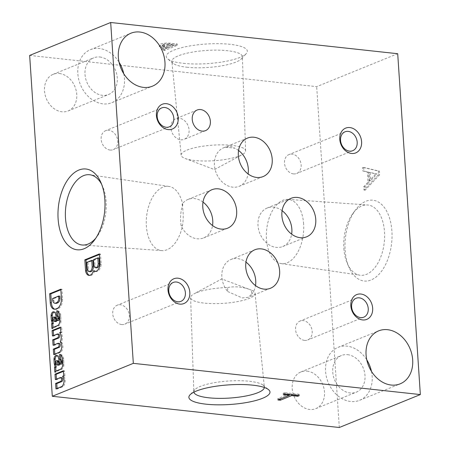 <?xml version="1.0" encoding="UTF-8"?>
<svg xmlns="http://www.w3.org/2000/svg" width="450" height="450" viewBox="0 0 450 450"><rect width="100%" height="100%" fill="white"/><g stroke="black" fill="none" stroke-linecap="round" stroke-linejoin="round"><path stroke-width="0.34" stroke-dasharray="2.25 1.69" d="M203.006 202.095A20.768 16.279 67.9 0 0 187.999 199.44A20.768 16.279 67.9 0 0 182.093 204.204L182.79 205.009C180.591 210.994 180.034 217.89 181.125 225.709A20.768 16.279 67.9 0 0 197.156 238.792A20.768 16.279 67.9 0 0 203.642 237.926A20.768 16.279 67.9 0 0 212.541 225.557M182.093 204.204C183.409 211.59 183.544 218.768 182.498 225.743A32.299 18.478 96.2 0 1 167.034 249.739A32.299 18.478 96.2 0 1 161.865 250.611A32.299 18.478 96.2 0 1 146.582 216.472A32.299 18.478 96.2 0 1 168.846 186.412A32.299 18.478 96.2 0 1 182.79 205.009M225.529 147.189L234.641 148.179L231.171 146.481L225.529 147.189A20.768 16.279 67.9 0 0 223.554 147.814A20.768 16.279 67.9 0 0 215.038 169.239A20.768 16.279 67.9 0 0 232.706 187.166A20.768 16.279 67.9 0 0 239.192 186.294A20.768 16.279 67.9 0 0 248.091 173.931M238.556 150.463A20.768 16.279 67.9 0 0 234.641 148.179M231.964 145.389A32.299 7.808 176.2 0 0 198.208 146.993A32.299 7.808 176.2 0 0 181.153 155.149A32.299 7.808 176.2 0 0 185.141 158.484A32.299 7.808 176.2 0 0 194.788 160.498A32.299 7.808 176.2 0 0 242.094 154.704A32.299 7.808 176.2 0 0 245.604 150.868A32.299 7.808 176.2 0 0 231.964 145.389M186.806 67.224A35.331 8.539 176.2 0 0 241.414 58.821A35.331 8.539 176.2 0 0 242.387 56.689A35.331 8.539 176.2 0 0 206.567 50.445A35.331 8.539 176.2 0 0 171.889 61.369A35.331 8.539 176.2 0 0 173.132 63.354A35.331 8.539 176.2 0 0 186.806 67.224M183.409 63.332A40.635 9.821 176.2 0 0 246.223 53.663A40.635 9.821 176.2 0 0 206.139 44.027A40.635 9.821 176.2 0 0 167.687 58.877A40.635 9.821 176.2 0 0 183.409 63.332M161.882 48.943L167.107 46.817L161.589 46.215A6.666 1.609 -3.8 0 1 159.278 45.157A6.666 1.609 -3.8 0 1 162.692 43.509A6.666 1.609 -3.8 0 1 169.521 43.133L177.199 43.971L164.312 49.208L161.882 48.943L161.972 50.304L167.197 48.184L167.107 46.817M29.655 55.429L316.676 86.653L397.704 53.719M307.074 371.137A19.783 15.502 -112.1 0 1 323.904 388.209A19.783 15.502 -112.1 0 1 315.799 408.623A19.783 15.502 -112.1 0 1 293.985 396.129A19.783 15.502 -112.1 0 1 300.898 371.964A19.783 15.502 -112.1 0 1 307.074 371.137M59.349 73.485A19.783 15.502 -112.1 0 1 76.179 90.557A19.783 15.502 -112.1 0 1 68.068 110.964A19.783 15.502 -112.1 0 1 46.26 98.477A19.783 15.502 -112.1 0 1 53.173 74.312A19.783 15.502 -112.1 0 1 59.349 73.485M339.311 427.5L316.676 86.653M363.651 167.439L379.446 171.152L379.682 174.752L365.158 190.164L364.933 186.795L369.163 182.306L368.488 172.119L363.887 171.039L363.651 167.439L362.503 167.316L378.298 171.028L378.534 174.623L364.011 190.041L363.786 186.671L368.016 182.183L367.341 171.996L362.739 170.916L362.503 167.316M345.127 250.116A40.635 23.248 -83.8 0 0 349.234 267.795A40.635 23.248 -83.8 0 0 381.831 270.832A40.635 23.248 -83.8 0 0 388.018 213.958A40.635 23.248 -83.8 0 0 355.528 209.919A40.635 23.248 -83.8 0 0 345.127 250.116M101.655 184.348A35.331 20.216 96.2 0 1 102.572 186.227A35.331 20.216 96.2 0 1 97.099 236.548A35.331 20.216 96.2 0 1 95.799 238.179M181.125 225.709L182.498 225.743M167.197 48.184L161.679 47.576A6.666 1.609 -3.8 0 1 159.368 46.524A6.666 1.609 -3.8 0 1 162.782 44.871A6.666 1.609 -3.8 0 1 169.611 44.499L177.289 45.332L164.402 50.569L161.972 50.304M164.402 50.569L164.312 49.208M90.315 271.733A4.388 2.509 96.2 0 1 88.397 269.342L87.924 262.507L92.914 260.477M96.711 267.863A3.87 2.216 96.2 0 1 95.04 265.849L94.635 259.779L98.983 258.013M99.394 254.514L100.502 254.059L101.183 264.296A7.509 4.297 96.2 0 1 96.075 271.541A7.509 4.297 96.2 0 1 95.507 271.412M94.624 270.894A7.414 4.241 96.2 0 1 90.073 275.507A7.414 4.241 96.2 0 1 89.505 275.372M101.183 264.296L100.035 264.173M100.502 254.059L99.354 253.935M369.484 180.636L368.933 172.344L375.806 173.846L369.484 180.636L370.631 180.759L370.08 172.468L376.954 173.97L370.631 180.759M368.933 172.344L370.08 172.468M375.806 173.846L376.954 173.97M362.739 170.916L363.887 171.039M367.341 171.996L368.488 172.119M368.016 182.183L369.163 182.306M363.786 186.671L364.933 186.795M364.011 190.041L365.158 190.164M378.534 174.623L379.682 174.752M378.298 171.028L379.446 171.152M57.077 388.451L57.116 389.031L62.803 386.719A5.631 3.223 -83.8 0 0 65.16 381.639A5.631 3.223 -83.8 0 0 63.652 376.442L64.879 375.941L64.541 370.89L63.433 371.34M56.458 379.164L56.498 379.738L61.414 377.741L60.266 377.618M61.819 377.662A1.991 1.142 -83.8 0 0 61.414 377.741M64.879 375.941L63.731 375.817M63.652 376.442L62.505 376.318M62.803 386.719L61.65 386.595M57.116 389.031L55.963 388.901M56.498 379.738L55.35 379.614M64.541 370.89L63.394 370.766M56.621 360.636L57.639 360.816A1.373 0.787 -83.8 0 0 56.953 362.632L56.981 363.06A3.662 2.093 -83.8 0 0 58.376 365.13M61.082 364.275A15.981 9.146 -83.8 0 1 60.458 362.031L59.693 358.256A4.759 2.723 -83.8 0 0 57.594 355.567A4.759 2.723 -83.8 0 0 57.105 355.59L57.032 355.624M55.913 371.132L55.991 372.324L54.844 372.201M60.823 354.943L60.823 354.499A6.497 3.718 -83.8 0 1 63.658 358.847L63.866 365.203A4.579 2.621 -83.8 0 1 61.459 369.422L57.476 371.042A5.49 3.144 -83.8 0 0 55.991 372.324M56.981 363.06L55.834 362.936M56.953 362.632L55.806 362.509M60.458 362.031L59.31 361.901M60.823 354.499L59.676 354.375M63.658 358.847L62.511 358.723M63.799 360.231L62.646 360.107M63.934 364.078L62.786 363.949M63.866 365.203L62.719 365.079M61.459 369.422L60.311 369.298M54.793 354.111L54.833 354.69L60.519 352.356A5.631 3.223 -83.8 0 0 62.848 347.709A5.631 3.223 -83.8 0 0 61.791 342.484L61.369 342.022A6.193 3.544 -83.8 0 0 60.756 332.814L61.982 332.314L61.644 327.262L60.536 327.713M53.561 335.537L53.601 336.111L58.539 334.103L57.392 333.979M54.18 344.824L54.214 345.397L59.152 343.395L58.005 343.266M61.982 332.314L60.834 332.19M60.756 332.814L59.608 332.685M61.369 342.022L60.221 341.899M61.791 342.484L60.643 342.36M60.519 352.356L59.372 352.232M54.833 354.69L53.685 354.566M54.214 345.397L53.066 345.274M53.601 336.111L52.453 335.987M61.644 327.262L60.497 327.139M53.724 317.008L54.742 317.188A1.373 0.787 -83.8 0 0 54.056 319.005L54.084 319.433A3.662 2.093 -83.8 0 0 55.479 321.502M58.185 320.647A15.981 9.146 -83.8 0 1 57.561 318.403L56.796 314.629A4.759 2.723 -83.8 0 0 54.692 311.94A4.759 2.723 -83.8 0 0 54.208 311.963L54.135 311.996M53.016 327.504L53.094 328.697L51.947 328.573M57.926 311.316L57.926 310.871A6.497 3.718 -83.8 0 1 60.761 315.219L60.969 321.576A4.579 2.621 -83.8 0 1 58.562 325.794L54.579 327.414A5.49 3.144 -83.8 0 0 53.094 328.697M54.084 319.433L52.937 319.309M54.056 319.005L52.909 318.881M57.561 318.403L56.413 318.274M57.926 310.871L56.779 310.748M60.761 315.219L59.614 315.096M60.896 316.603L59.749 316.479M61.037 320.451L59.889 320.321M60.969 321.576L59.822 321.452M58.562 325.794L57.414 325.671M59.833 296.168L53.719 298.648L53.843 300.516A4.646 2.661 -83.8 0 0 55.935 303.356M54.861 309.223A8.662 4.956 -83.8 0 0 55.429 309.347A8.662 4.956 -83.8 0 0 56.723 309.195L57.859 308.773A8.662 4.956 -83.8 0 0 62.606 299.188L61.976 289.322L60.863 289.772M53.843 300.516L52.695 300.392M53.719 298.648L52.571 298.524M57.859 308.773L56.711 308.649M62.606 299.188L61.459 299.064M56.723 309.195L55.575 309.071M61.976 289.322L60.829 289.198M347.591 354.673A19.783 15.502 -112.1 0 1 364.421 371.745A19.783 15.502 -112.1 0 1 356.31 392.158A19.783 15.502 -112.1 0 1 334.502 379.665A19.783 15.502 -112.1 0 1 341.415 355.5A19.783 15.502 -112.1 0 1 347.591 354.673M371.458 371.351A28.586 22.404 -112.1 0 1 359.623 400.309A28.586 22.404 -112.1 0 1 328.112 382.264A28.586 22.404 -112.1 0 1 338.102 347.344A28.586 22.404 -112.1 0 1 347.023 346.151A28.586 22.404 -112.1 0 1 366.784 359.837M99.866 57.015A19.783 15.502 -112.1 0 1 116.696 74.087A19.783 15.502 -112.1 0 1 108.585 94.5A19.783 15.502 -112.1 0 1 86.771 82.013A19.783 15.502 -112.1 0 1 93.69 57.842A19.783 15.502 -112.1 0 1 99.866 57.015M123.733 73.693A28.586 22.404 -112.1 0 1 111.898 102.656A28.586 22.404 -112.1 0 1 80.381 84.606A28.586 22.404 -112.1 0 1 90.377 49.691A28.586 22.404 -112.1 0 1 99.298 48.493A28.586 22.404 -112.1 0 1 119.053 62.184M293.484 173.908A10.204 7.993 67.9 0 0 296.668 173.481A10.204 7.993 67.9 0 0 300.234 161.021A10.204 7.993 67.9 0 0 288.99 154.581A10.204 7.993 67.9 0 0 284.805 165.105A10.204 7.993 67.9 0 0 293.484 173.908M110.104 150.036A10.204 7.993 67.9 0 0 113.288 149.608A10.204 7.993 67.9 0 0 116.854 137.149A10.204 7.993 67.9 0 0 105.609 130.708A10.204 7.993 67.9 0 0 101.424 141.233A10.204 7.993 67.9 0 0 110.104 150.036M121.697 324.551A10.204 7.993 67.9 0 0 124.881 324.124A10.204 7.993 67.9 0 0 128.447 311.664A10.204 7.993 67.9 0 0 117.197 305.224A10.204 7.993 67.9 0 0 113.017 315.748A10.204 7.993 67.9 0 0 121.697 324.551M304.543 340.38A10.204 7.993 67.9 0 0 307.727 339.952A10.204 7.993 67.9 0 0 311.293 327.493A10.204 7.993 67.9 0 0 300.043 321.053A10.204 7.993 67.9 0 0 295.864 331.577A10.204 7.993 67.9 0 0 304.543 340.38M180.703 139.77A11.126 8.719 67.9 0 0 184.179 139.303A11.126 8.719 67.9 0 0 188.066 125.713A11.126 8.719 67.9 0 0 175.804 118.693A11.126 8.719 67.9 0 0 171.242 130.168A11.126 8.719 67.9 0 0 180.703 139.77M193.877 392.164A35.331 8.539 -3.8 0 1 193.838 391.815A35.331 8.539 -3.8 0 1 194.811 389.683A35.331 8.539 -3.8 0 1 249.418 381.274A35.331 8.539 -3.8 0 1 260.308 383.608A35.331 8.539 -3.8 0 1 263.087 385.149A35.331 8.539 -3.8 0 1 264.336 387.129A35.331 8.539 -3.8 0 1 264.341 387.484M343.856 248.4A35.331 20.216 -83.8 0 0 347.428 263.773A35.331 20.216 -83.8 0 0 359.927 275.203A35.331 20.216 -83.8 0 0 384.277 242.325A35.331 20.216 -83.8 0 0 367.566 204.981A35.331 20.216 -83.8 0 0 352.901 213.452A35.331 20.216 -83.8 0 0 343.856 248.4M227.683 291.538L242.286 297.951L248.153 297.332L251.775 294.159L251.269 290.093A32.299 7.808 -3.8 0 1 251.393 290.137A32.299 7.808 -3.8 0 1 255.071 293.355A32.299 7.808 -3.8 0 1 238.016 301.511A32.299 7.808 -3.8 0 1 204.261 303.109A32.299 7.808 -3.8 0 1 190.62 297.636A32.299 7.808 -3.8 0 1 194.13 293.799A32.299 7.808 -3.8 0 1 227.649 287.522L227.683 291.538A20.768 16.279 67.9 0 1 230.968 259.476A20.768 16.279 67.9 0 1 245.97 262.125M227.649 287.522C235.389 286.054 243.264 286.909 251.269 290.093L221.743 278.921L194.13 293.799M251.775 294.159A20.768 16.279 67.9 0 0 255.51 285.593M282.105 210.696A20.768 16.279 67.9 0 0 267.103 208.046A20.768 16.279 67.9 0 0 258.593 229.472A20.768 16.279 67.9 0 0 276.261 247.399A20.768 16.279 67.9 0 0 282.741 246.527A20.768 16.279 67.9 0 0 291.645 234.163M303.632 223.976A32.299 18.478 -83.8 0 0 288.135 199.389A32.299 18.478 -83.8 0 0 266.456 239.085A32.299 18.478 -83.8 0 0 281.154 263.588A32.299 18.478 -83.8 0 0 303.632 223.976M94.635 259.779L93.487 259.656M95.04 265.849L93.887 265.725M88.397 269.342L87.249 269.218M87.924 262.507L86.777 262.384M161.679 47.576L161.589 46.215M169.611 44.499L169.521 43.133M177.289 45.332L177.199 43.971M168.638 46.198L163.991 45.692A4.011 0.968 -3.8 0 1 162.298 45.023A4.011 0.968 -3.8 0 1 168.21 43.779L173.239 44.325L168.638 46.198L168.727 47.559L164.081 47.053A4.011 0.968 -3.8 0 1 162.388 46.384A4.011 0.968 -3.8 0 1 168.306 45.146L168.21 43.779M168.306 45.146L173.329 45.692L173.239 44.325M173.329 45.692L168.727 47.559M290.503 394.678L291.6 394.234L297.636 394.892L299.166 394.267L299.256 395.634M297.636 394.892L297.675 395.46M299.166 394.267L284.704 392.692L284.794 394.059M284.704 392.692L283.174 393.317L283.264 394.678M283.174 393.317L289.176 393.969L289.209 394.537M289.176 393.969L277.819 398.582L277.909 399.949M277.819 398.582L280.254 398.993M291.6 394.234L291.639 394.802M280.249 398.846L289.254 395.19M57.639 360.816L56.492 360.692M59.693 358.256L58.545 358.132M57.476 371.042L56.329 370.918M54.742 317.188L53.589 317.059M56.796 314.629L55.648 314.505M54.579 327.414L53.432 327.285M164.081 47.053L163.991 45.692M211.905 189.726L187.999 199.44M227.542 228.212L203.642 237.926M185.141 158.484L214.481 169.577L242.094 154.704M245.604 150.868L242.387 56.689M181.153 155.149L171.889 61.369M241.414 58.821L246.223 53.663M173.132 63.354L167.687 58.877M168.846 186.412L90.073 174.797M161.865 250.611L82.434 245.019M94.927 271.418L96.075 271.541M88.92 275.377L90.073 275.507M56.441 355.444L57.594 355.567M53.544 311.816L54.692 311.94M54.281 309.223L55.429 309.347M315.799 408.623L356.31 392.158M300.898 371.964L341.415 355.5M359.623 400.309L400.14 383.844M338.102 347.344L378.619 330.879M68.068 110.964L108.585 94.5M53.173 74.312L93.69 57.842M111.898 102.656L152.415 86.186M90.377 49.691L130.888 33.227M345.032 131.805L288.99 154.581M352.71 150.705L296.668 173.481M161.651 107.933L105.609 130.708M169.329 126.832L113.288 149.608M173.239 282.448L117.197 305.224M180.922 301.348L124.881 324.124M356.085 298.277L300.043 321.053M363.769 317.177L307.727 339.952M197.111 110.031L175.804 118.693M205.487 130.641L184.179 139.303M194.811 389.683L190.001 394.841M263.087 385.149L268.537 389.627M347.428 263.773L349.234 267.795M352.901 213.452L355.528 209.919M190.62 297.636L193.838 391.815M255.071 293.355L264.336 387.129M254.874 249.761L230.968 259.476M270.512 288.242L248.153 297.332M291.009 198.332L267.103 208.046M306.647 236.812L282.741 246.527M102.572 186.227L100.766 182.205M97.099 236.548L94.472 240.081M281.154 263.588L359.927 275.203M288.135 199.389L367.566 204.981M247.455 138.099L223.554 147.814M263.098 176.58L239.192 186.294M159.278 45.157L159.368 46.524M162.298 45.023L162.388 46.384"/><path stroke-width="0.67" d="M221.062 229.078A20.768 16.279 67.9 0 0 227.542 228.212A20.768 16.279 67.9 0 0 234.804 202.838A20.768 16.279 67.9 0 0 211.905 189.726A20.768 16.279 67.9 0 0 203.394 211.157A20.768 16.279 67.9 0 0 221.062 229.078M212.541 225.557A20.768 16.279 67.9 0 0 203.006 202.095M248.091 173.931A20.768 16.279 67.9 0 0 238.556 150.463M297.726 396.253L299.256 395.634L284.794 394.059L283.264 394.678L289.266 395.331L277.909 399.949L280.339 400.213L291.69 395.595L297.726 396.253L297.675 395.46M252.816 385.172A40.635 9.821 -3.8 0 1 268.537 389.627A40.635 9.821 -3.8 0 1 230.079 404.477A40.635 9.821 -3.8 0 1 190.001 394.841A40.635 9.821 -3.8 0 1 252.816 385.172M339.311 427.5L420.345 394.571L133.324 363.347L52.296 396.281L339.311 427.5M420.345 394.571L397.704 53.719L110.689 22.5L29.655 55.429L52.296 396.281M91.766 260.353L92.183 266.856A4.388 2.509 96.2 0 1 89.168 271.609A4.388 2.509 96.2 0 1 87.249 269.218L86.777 262.384L91.766 260.353L92.914 260.477L93.33 266.979A4.388 2.509 96.2 0 1 90.315 271.733L89.168 271.609M387.54 329.687A28.586 22.404 -112.1 0 1 411.857 354.353A28.586 22.404 -112.1 0 1 400.14 383.844A28.586 22.404 -112.1 0 1 368.623 365.794A28.586 22.404 -112.1 0 1 378.619 330.879A28.586 22.404 -112.1 0 1 387.54 329.687M139.815 32.029A28.586 22.404 -112.1 0 1 164.132 56.7A28.586 22.404 -112.1 0 1 152.415 86.186A28.586 22.404 -112.1 0 1 120.898 68.141A28.586 22.404 -112.1 0 1 130.888 33.227A28.586 22.404 -112.1 0 1 139.815 32.029M351.557 153.467A13.376 10.485 67.9 0 0 359.713 135.067A13.376 10.485 67.9 0 0 340.824 133.009A13.376 10.485 67.9 0 0 351.557 153.467M168.176 129.594A13.376 10.485 67.9 0 0 176.333 111.189A13.376 10.485 67.9 0 0 157.444 109.136A13.376 10.485 67.9 0 0 168.176 129.594M179.769 304.104A13.376 10.485 67.9 0 0 187.926 285.705A13.376 10.485 67.9 0 0 169.031 283.652A13.376 10.485 67.9 0 0 179.769 304.104M362.616 319.933A13.376 10.485 67.9 0 0 370.772 301.534A13.376 10.485 67.9 0 0 351.877 299.481A13.376 10.485 67.9 0 0 362.616 319.933M202.016 131.108A11.126 8.719 67.9 0 0 205.487 130.641A11.126 8.719 67.9 0 0 209.379 117.056A11.126 8.719 67.9 0 0 197.111 110.031A11.126 8.719 67.9 0 0 192.555 121.506A11.126 8.719 67.9 0 0 202.016 131.108M300.161 237.684A20.768 16.279 67.9 0 0 306.647 236.812A20.768 16.279 67.9 0 0 313.909 211.444A20.768 16.279 67.9 0 0 291.009 198.332A20.768 16.279 67.9 0 0 282.493 219.757A20.768 16.279 67.9 0 0 300.161 237.684M264.026 289.114A20.768 16.279 67.9 0 0 270.512 288.242A20.768 16.279 67.9 0 0 277.774 262.873A20.768 16.279 67.9 0 0 254.874 249.761A20.768 16.279 67.9 0 0 246.358 271.187A20.768 16.279 67.9 0 0 264.026 289.114M256.613 177.452A20.768 16.279 67.9 0 0 263.098 176.58A20.768 16.279 67.9 0 0 270.354 151.211A20.768 16.279 67.9 0 0 247.455 138.099A20.768 16.279 67.9 0 0 238.944 159.525A20.768 16.279 67.9 0 0 256.613 177.452M133.324 363.347L110.689 22.5M78.879 170.049A40.635 23.248 96.2 0 1 100.766 182.205A40.635 23.248 96.2 0 1 94.472 240.081A40.635 23.248 96.2 0 1 59.372 227.846A40.635 23.248 96.2 0 1 78.879 170.049M60.829 289.198L49.646 293.743L50.237 302.636A8.662 4.956 -83.8 0 0 54.281 309.223A8.662 4.956 -83.8 0 0 55.575 309.071L56.711 308.649A8.662 4.956 -83.8 0 0 61.459 299.064L60.829 289.198M53.061 311.839L52.864 311.929A3.662 2.093 -83.8 0 0 51.131 315.079L51.092 315.557A27.461 15.711 -83.8 0 0 51.407 320.248L52.251 323.381L51.621 323.623L51.947 328.573A5.49 3.144 -83.8 0 1 53.432 327.285L57.414 325.671A4.579 2.621 -83.8 0 0 59.822 321.452L59.614 315.096A6.497 3.718 -83.8 0 0 56.779 310.748L56.801 315.917A2.655 1.519 -83.8 0 1 57.932 317.914L57.977 318.594A1.558 0.889 -83.8 0 1 57.184 320.462L57.038 320.524A15.981 9.146 -83.8 0 1 56.413 318.274L55.648 314.505A4.759 2.723 -83.8 0 0 53.544 311.816A4.759 2.723 -83.8 0 0 53.061 311.839L54.017 311.94M58.252 347.13A2.014 1.153 -83.8 0 0 59.119 344.947A2.014 1.153 -83.8 0 0 58.174 343.266L59.321 343.389A2.014 1.153 -83.8 0 1 60.272 345.071A2.014 1.153 -83.8 0 1 59.4 347.254L58.252 347.13L53.325 349.132L53.685 354.566L59.372 352.232A5.631 3.223 -83.8 0 0 61.701 347.586A5.631 3.223 -83.8 0 0 60.643 342.36L60.221 341.899A6.193 3.544 -83.8 0 0 59.608 332.685L60.834 332.19L60.497 327.139L52.087 330.553L52.453 335.987L57.392 333.979A2.014 1.153 -83.8 0 1 57.538 333.979L58.686 334.103A2.014 1.153 -83.8 0 0 58.539 334.103M58.174 343.266A2.014 1.153 -83.8 0 0 58.005 343.266L53.066 345.274L52.706 339.84L57.6 337.854A2.014 1.153 -83.8 0 0 58.489 335.678A2.014 1.153 -83.8 0 0 57.538 333.979M55.958 355.466L55.766 355.562A3.662 2.093 -83.8 0 0 54.034 358.706L53.994 359.184A27.461 15.711 -83.8 0 0 54.304 363.876L55.148 367.009L54.517 367.251L54.844 372.201A5.49 3.144 -83.8 0 1 56.329 370.918L60.311 369.298A4.579 2.621 -83.8 0 0 62.719 365.079L62.511 358.723A6.497 3.718 -83.8 0 0 59.676 354.375L59.698 359.544A2.655 1.519 -83.8 0 1 60.829 361.547L60.874 362.222A1.558 0.889 -83.8 0 1 60.081 364.089L59.934 364.151A15.981 9.146 -83.8 0 1 59.31 361.901L58.545 358.132A4.759 2.723 -83.8 0 0 56.441 355.444A4.759 2.723 -83.8 0 0 55.958 355.466L56.914 355.567M61.667 381.6L60.519 381.471L55.603 383.468L55.963 388.901L61.65 386.595A5.631 3.223 -83.8 0 0 64.013 381.516A5.631 3.223 -83.8 0 0 62.505 376.318L63.731 375.817L63.394 370.766L54.99 374.181L55.35 379.614L60.266 377.618A1.991 1.142 -83.8 0 1 60.671 377.539L61.819 377.662A1.991 1.142 -83.8 0 1 62.752 379.524A1.991 1.142 -83.8 0 1 61.667 381.6L56.751 383.597L57.077 388.451M60.519 381.471A1.991 1.142 -83.8 0 0 61.605 379.401A1.991 1.142 -83.8 0 0 60.671 377.539M84.842 259.836L99.354 253.935L100.035 264.173A7.509 4.297 96.2 0 1 94.927 271.418A7.509 4.297 96.2 0 1 93.471 270.771A7.414 4.241 96.2 0 1 88.92 275.377A7.414 4.241 96.2 0 1 85.562 270.72L84.842 259.836L85.989 259.959L99.394 254.514M95.799 238.179A35.331 20.216 96.2 0 1 88.087 244.063A35.331 20.216 96.2 0 1 82.434 245.019A35.331 20.216 96.2 0 1 65.368 213.311A35.331 20.216 96.2 0 1 83.543 175.652A35.331 20.216 96.2 0 1 90.073 174.797A35.331 20.216 96.2 0 1 101.655 184.348M57.364 361.249A1.463 0.838 -83.8 0 0 56.773 360.63A1.463 0.838 -83.8 0 0 56.621 360.636L56.492 360.692A1.373 0.787 -83.8 0 0 55.806 362.509L55.834 362.936A3.662 2.093 -83.8 0 0 57.459 365.057A3.662 2.093 -83.8 0 0 57.701 365.057L58.348 364.793L57.364 361.249L58.511 361.373A1.463 0.838 -83.8 0 0 57.921 360.754A1.463 0.838 -83.8 0 0 57.769 360.759M93.487 259.656L97.836 257.889L98.218 263.655A3.87 2.216 96.2 0 1 95.563 267.739A3.87 2.216 96.2 0 1 93.887 265.725L93.487 259.656M97.836 257.889L98.983 258.013L99.366 263.779A3.87 2.216 96.2 0 1 96.711 267.863L95.563 267.739M89.505 275.372A7.414 4.241 96.2 0 1 86.715 270.849L85.989 259.959M95.507 271.412A7.509 4.297 96.2 0 1 94.624 270.894L93.471 270.771M86.715 270.849L85.562 270.72M63.433 371.34L56.137 374.304L56.458 379.164M56.751 383.597L55.603 383.468M56.137 374.304L54.99 374.181M58.376 365.13A3.662 2.093 -83.8 0 0 58.607 365.181A3.662 2.093 -83.8 0 0 58.849 365.181L59.496 364.922L58.511 361.373M57.032 355.624L56.914 355.686A3.662 2.093 -83.8 0 0 55.181 358.83L55.142 359.308A27.461 15.711 -83.8 0 0 55.451 364.005L56.295 367.132L55.665 367.374L55.913 371.132M60.823 354.943L60.846 359.668L59.698 359.544M59.934 364.151L61.228 364.213A1.558 0.889 -83.8 0 0 62.021 362.346L61.976 361.671A2.655 1.519 -83.8 0 0 60.846 359.668M58.764 362.137L57.617 362.014M59.496 364.922L58.348 364.793M58.849 365.181L57.701 365.057M55.665 367.374L54.517 367.251M56.295 367.132L55.148 367.009M55.451 364.005L54.304 363.876M55.142 359.308L53.994 359.184M55.181 358.83L54.034 358.706M60.536 327.713L53.241 330.677L53.561 335.537M54.18 344.824L53.854 339.969L58.748 337.978A2.014 1.153 -83.8 0 0 59.636 335.801A2.014 1.153 -83.8 0 0 58.686 334.103M59.4 347.254L54.473 349.256L54.793 354.111M54.473 349.256L53.325 349.132M53.854 339.969L52.706 339.84M58.748 337.978L57.6 337.854M53.241 330.677L52.087 330.553M55.479 321.502A3.662 2.093 -83.8 0 0 55.71 321.553A3.662 2.093 -83.8 0 0 55.952 321.553L56.599 321.289L55.614 317.745A1.463 0.838 -83.8 0 0 55.024 317.126A1.463 0.838 -83.8 0 0 54.872 317.132M54.135 311.996L54.017 312.058A3.662 2.093 -83.8 0 0 52.284 315.202L52.239 315.681A27.461 15.711 -83.8 0 0 52.554 320.372L53.398 323.505L52.768 323.747L53.016 327.504M57.926 311.316L57.949 316.041L56.801 315.917M57.038 320.524L58.331 320.586A1.558 0.889 -83.8 0 0 59.124 318.718L59.079 318.043A2.655 1.519 -83.8 0 0 57.949 316.041M54.467 317.621A1.463 0.838 -83.8 0 0 53.876 317.002A1.463 0.838 -83.8 0 0 53.724 317.008L53.589 317.059A1.373 0.787 -83.8 0 0 52.909 318.881L52.937 319.309A3.662 2.093 -83.8 0 0 54.562 321.429A3.662 2.093 -83.8 0 0 54.799 321.429L55.451 321.165L54.467 317.621L55.614 317.745M55.867 318.51L54.72 318.381M56.599 321.289L55.451 321.165M55.952 321.553L54.799 321.429M52.768 323.747L51.621 323.623M53.398 323.505L52.251 323.381M52.554 320.372L51.407 320.248M52.239 315.681L51.092 315.557M52.284 315.202L51.131 315.079M54.788 303.233L55.935 303.356A4.646 2.661 -83.8 0 0 56.779 303.221L57.538 302.889A4.224 2.419 -83.8 0 0 59.951 298.17L59.833 296.168L58.686 296.038L52.571 298.524L52.695 300.392A4.646 2.661 -83.8 0 0 54.788 303.233A4.646 2.661 -83.8 0 0 55.631 303.098L56.391 302.766A4.224 2.419 -83.8 0 0 58.804 298.046L58.686 296.038M60.863 289.772L50.794 293.867L51.384 302.76A8.662 4.956 -83.8 0 0 54.861 309.223M59.951 298.17L58.804 298.046M57.538 302.889L56.391 302.766M50.794 293.867L49.646 293.743M366.784 359.837A28.586 22.404 -112.1 0 1 371.458 371.351M119.053 62.184A28.586 22.404 -112.1 0 1 123.733 73.693M349.526 151.132A10.204 7.993 67.9 0 0 352.71 150.705A10.204 7.993 67.9 0 0 356.276 138.246A10.204 7.993 67.9 0 0 345.032 131.805A10.204 7.993 67.9 0 0 340.847 142.329A10.204 7.993 67.9 0 0 349.526 151.132M166.146 127.26A10.204 7.993 67.9 0 0 169.329 126.832A10.204 7.993 67.9 0 0 172.896 114.373A10.204 7.993 67.9 0 0 161.651 107.933A10.204 7.993 67.9 0 0 157.466 118.457A10.204 7.993 67.9 0 0 166.146 127.26M177.739 301.776A10.204 7.993 67.9 0 0 180.922 301.348A10.204 7.993 67.9 0 0 184.489 288.889A10.204 7.993 67.9 0 0 173.239 282.448A10.204 7.993 67.9 0 0 169.059 292.973A10.204 7.993 67.9 0 0 177.739 301.776M360.585 317.604A10.204 7.993 67.9 0 0 363.769 317.177A10.204 7.993 67.9 0 0 367.335 304.718A10.204 7.993 67.9 0 0 356.085 298.277A10.204 7.993 67.9 0 0 351.906 308.801A10.204 7.993 67.9 0 0 360.585 317.604M264.341 387.484A35.331 8.539 -3.8 0 1 229.657 398.059A35.331 8.539 -3.8 0 1 193.877 392.164M255.51 285.593A20.768 16.279 67.9 0 0 245.97 262.125M291.645 234.163A20.768 16.279 67.9 0 0 282.105 210.696M99.366 263.779L98.218 263.655M93.33 266.979L92.183 266.856M289.209 394.537L289.266 395.331M280.254 398.993L280.339 400.213M291.639 394.802L291.69 395.595M289.254 395.19L290.503 394.678M61.228 364.213L60.081 364.089M62.021 362.346L60.874 362.222M61.976 361.671L60.829 361.547M55.642 364.686L54.489 364.562M56.914 355.686L55.766 355.562M58.331 320.586L57.184 320.462M59.124 318.718L57.977 318.594M59.079 318.043L57.932 317.914M52.74 321.058L51.593 320.934M54.017 312.058L52.864 311.929M56.779 303.221L55.631 303.098M51.384 302.76L50.237 302.636M56.773 360.63L57.921 360.754M57.459 365.057L58.607 365.181M53.876 317.002L55.024 317.126M54.562 321.429L55.71 321.553"/></g></svg>
